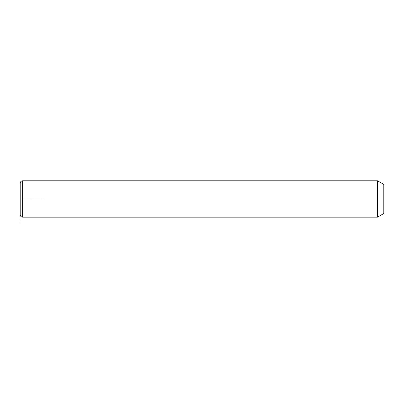 <?xml version="1.0" encoding="UTF-8"?>
<svg xmlns="http://www.w3.org/2000/svg" width="404" height="404" viewBox="0 0 404 404"><rect width="100%" height="100%" fill="white"/><g stroke="black" fill="none" stroke-linecap="round" stroke-linejoin="round"><path stroke-width="0.3" stroke-dasharray="2.02 1.52" d="M377.503 180.79L377.503 217.15M383.8 184.426L383.8 213.514M20.2 183.214L20.2 214.726M44.44 198.97L20.2 198.97L20.2 223.21M22.624 180.79L22.624 217.15"/><path stroke-width="0.61" d="M377.503 180.79L383.8 184.426L383.8 213.514L377.503 217.15L377.503 180.79L22.624 180.79C21.149 180.931 20.341 181.739 20.2 183.214L20.2 214.726C20.341 216.201 21.149 217.009 22.624 217.15L22.624 180.79M377.503 217.15L22.624 217.15"/></g></svg>
